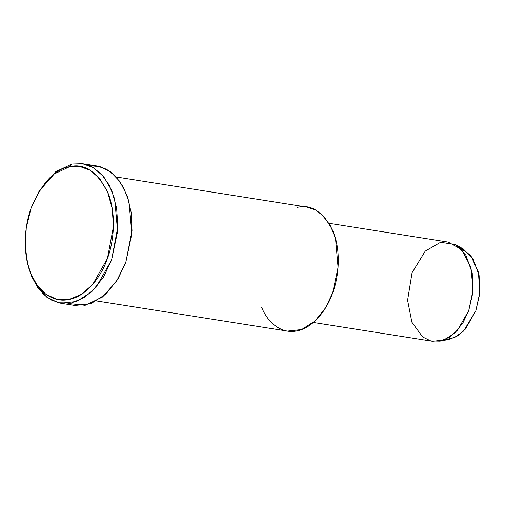 <?xml version="1.0" encoding="UTF-8"?>
<svg xmlns="http://www.w3.org/2000/svg" width="505" height="505" viewBox="0 0 505 505"><rect width="100%" height="100%" fill="white"/><g stroke="black" fill="none" stroke-linecap="round" stroke-linejoin="round"><path stroke-width="0.76" d="M27.668 263.686L31.613 276.361L37.881 287.869L46.902 297.275L58.422 302.779L71.47 302.956L84.531 297.464L96.108 287.257L111.567 260.081L117.829 226.77L116.636 208.047L111.807 190.612L103.702 176.681L93.45 167.654L82.466 163.708L71.95 164.018L69.57 166.732L79.613 166.435L90.111 170.204L99.908 178.833L107.653 192.146L112.268 208.805L113.404 226.695L107.42 258.522L92.649 284.492L81.589 294.245L69.103 299.49L56.642 299.32L45.633 294.068L37.01 285.079L31.02 274.082L27.668 263.686L25.338 247.122L26.247 228.039L30.956 208.533L39.119 191.187L54.25 173.972L69.57 166.732L71.95 164.018L55.922 171.599L39.119 191.187M439.924 341.153L448.812 339.461L457.606 335.869L465.408 329.071L475.817 310.827L479.586 294.459L479.112 275.61L473.16 258.913L463.123 248.858L455.182 244.508L465.894 255.233L472.244 273.047L472.749 293.146L468.728 310.613L457.618 330.068L449.298 337.321L439.924 341.153L430.733 340.919L422.634 336.974L411.872 322.184L407.579 300.279L412.042 272.788L425.229 251.118L440.562 242.299L455.182 244.508M459.077 247.166L470.717 255.397L478.437 272.271L479.75 292.799L475.817 310.827L463.628 330.977L454.431 337.618L444.444 339.827M313.359 322.474L432.558 341.292L443.851 340.054L454.544 333.243L463.041 322.632L468.728 310.613L473.008 290.28L470.982 267.334L461.545 249.483L448.219 242.103L329.02 223.286M297.502 207.353C311.194 203.894 323.004 211.772 332.928 230.993C341.159 250.316 338.924 276.626 332.713 292.742C327.183 309.319 313.315 327.865 297.066 330.851C280.818 334.48 267.063 321.559 261.64 307.21M96.707 300.974L287.496 331.097L301.618 329.544L314.981 321.029L325.599 307.772L332.713 292.742L338.06 267.328L335.528 238.65L330.623 226.089L323.73 216.329L315.6 210.017L307.072 207.113L116.283 176.99M89.707 165.754L100.015 166.644L110.469 171.732L119.919 181.541L127.14 195.669L131.243 212.687L132.02 230.615L125.814 262.329L116.611 281.159L102.54 297.009L85.175 305.31L67.96 303.467M39.598 190.41L55.632 171.814L71.95 164.018L82.719 163.746L92.314 167.01L101.461 174.118L109.219 185.095L114.736 199.229L117.589 231.486L111.567 260.081L103.569 276.986L91.62 291.903L76.583 301.485L60.701 303.227L51.081 299.951L42.874 293.79L31.613 276.361L27.889 264.576M60.701 303.227L74.942 305.481L90.831 303.732L105.867 294.156L117.816 279.233L125.814 262.329L131.837 233.739L128.977 201.476L123.466 187.342L115.708 176.365L106.561 169.257L96.966 165.993L82.719 163.746M69.57 166.732C54.849 169.005 42.079 182.659 31.253 207.7C22.239 232.111 24.455 259.45 31.02 274.082C36.846 289.498 51.636 303.391 69.103 299.49C86.57 296.284 101.48 276.342 107.42 258.522C114.098 241.201 116.504 212.921 107.653 192.146C96.985 171.479 84.291 163.008 69.57 166.732"/></g></svg>
